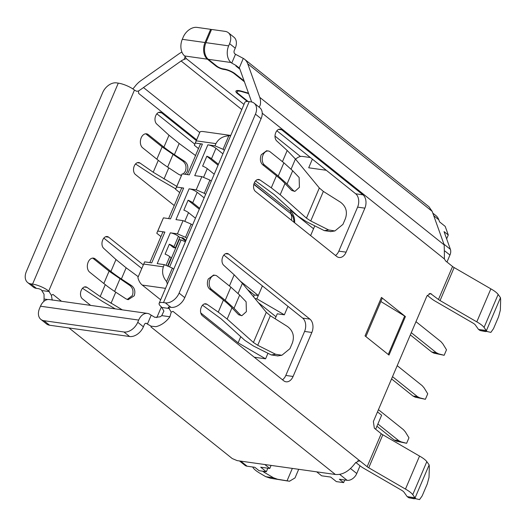 <?xml version="1.0" encoding="UTF-8"?>
<svg xmlns="http://www.w3.org/2000/svg" width="527" height="527" viewBox="0 0 527 527"><rect width="100%" height="100%" fill="white"/><g stroke="black" fill="none" stroke-linecap="round" stroke-linejoin="round"><path stroke-width="0.79" d="M155.05 317.333L160.056 316.832A9.947 6.825 -51.3 0 0 161.776 315.62L163.871 311.108M355.093 463.266C349.032 471.342 342.458 475.084 335.37 474.478L150.933 326.918L151.262 326.206L155.86 326.681A19.894 13.643 -51.3 0 0 169.918 316.767L171.209 312.149L172.988 311.371L360.257 461.191L357.754 460.842M171.235 312.149L168.752 307.979A2.49 0.679 23.1 0 1 168.284 307.261A2.49 0.679 23.1 0 1 169.154 307.103L170.972 307.36L165.32 302.841A12.437 8.531 -51.3 0 0 179.108 293.124L255.443 114.148A12.437 8.531 -51.3 0 0 254.119 103.16A12.437 8.531 -51.3 0 0 251.043 101.869L249.225 101.612A12.437 3.406 -156.9 0 0 244.851 102.383L159.134 303.354A12.437 3.406 -156.9 0 0 161.479 306.951L163.93 311.121M335.37 474.478L237.176 460.624L232.249 458.556L69.017 327.965M147.494 313.413L49.294 299.553A12.437 8.386 98 0 0 40.487 306.213L39.551 308.414A12.437 8.531 -51.3 0 0 40.875 319.408A12.437 8.531 -51.3 0 0 43.952 320.699L123.964 331.99A12.437 8.531 -51.3 0 0 137.751 322.274L138.687 320.073A12.437 8.386 -82 0 1 147.494 313.413A12.437 8.386 -82 0 1 150.445 314.724L155.017 317.406M151.157 315.291L147.402 324.092L151.249 326.246M355.099 463.246L359.071 460.664L360.191 461.145M427.278 295.331L431.172 298.447A16.166 4.427 23.1 0 0 435.315 301.227L472.521 322.814A6.219 1.7 23.1 0 1 475.321 324.955L478.523 329.428L486.276 330.521L484.069 327.438A16.166 4.427 -156.9 0 0 476.79 321.865L440.065 300.568A6.219 1.7 23.1 0 1 438.471 299.494L430.381 293.447L426.877 296.115L373.379 421.528L374.335 428.187L381.225 433.708A6.219 1.7 -156.9 0 0 382.819 434.775L419.545 456.079A16.166 4.427 23.1 0 1 426.824 461.645L429.149 464.906L429.327 467.153L429.024 477.39L427.272 483.931L422.167 495.9L419.551 499.596L415.849 498.753L415.078 497.896L429.149 464.9M413.049 498.582L408.8 497.758L407.2 496.645L403.998 492.165A6.219 1.7 23.1 0 0 401.199 490.024L363.992 468.444A16.166 4.427 23.1 0 1 359.849 465.664L355.745 462.377M407.2 496.645L414.953 497.738L412.746 494.649A16.166 4.427 -156.9 0 0 405.467 489.082L368.742 467.778A6.219 1.7 23.1 0 1 367.148 466.711L360.257 461.191M311.852 332.465A9.947 6.706 98 0 0 309.948 319.145L228.692 254.126A6.219 4.19 98 0 0 227.209 253.474A6.219 4.19 98 0 0 222.809 256.801L222.69 257.077A6.219 4.19 98 0 0 223.698 265.252L234.186 274.811L242.4 283.328L266.306 312.287L270.338 315.726L287.452 326.496C292.992 330.679 294.639 336.154 292.393 342.912L289.929 348.69L281.879 355.264L275.614 354.256L257.723 345.29L253.428 342.471L227.163 319.052L218.27 312.129L207.039 304.316A6.219 4.19 98 0 0 205.747 303.802A6.219 4.19 98 0 0 201.34 307.129L201.228 307.406A6.219 4.19 98 0 0 202.414 315.732L283.678 380.744A9.947 6.706 98 0 0 286.036 381.798A9.947 6.706 98 0 0 293.084 376.469L311.852 332.465L304.58 331.437L285.805 375.441A9.947 6.706 -82 0 1 282.472 379.783M223.856 255.055L302.676 318.117A9.947 6.706 -82 0 1 304.58 331.437M277.821 355.896L271.273 354.934L253.382 345.976L244.791 340.33L221.156 318.888L202.533 305.219M43.873 301.391A19.894 13.643 128.7 0 1 44.077 299.013L44.031 294.198M252.631 466.988L253.026 467.568A16.166 4.427 -156.9 0 0 259.541 473.029L265.746 476.678L273.5 477.772L264.495 472.482A6.219 1.7 23.1 0 1 262.703 471.204M61.527 301.286L52.97 294.435L51.369 295.232L52.219 300.159M147.402 324.092L146.697 323.525A2.49 1.68 98 0 0 146.104 323.262A2.49 1.68 98 0 0 144.345 324.599L143.403 326.799A12.437 8.531 128.7 0 1 129.622 336.516L49.604 325.225A12.437 8.531 128.7 0 1 46.528 323.934L40.875 319.408M227.163 319.052L231.966 307.788A84.557 23.155 -156.9 0 0 223.408 300.074L218.27 312.129M231.966 307.788L238.626 314.738L240.483 315.001L234.034 308.269L225.227 300.324L211.446 289.303A7.464 5.033 -82 0 1 210.023 279.31A7.464 5.033 -82 0 1 215.306 275.318A7.464 5.033 -82 0 1 217.078 276.102L230.859 287.123L239.666 295.067L246.116 301.8L246.392 311.628L241.827 315.726L240.483 315.001M213.573 275.068L208.205 279.053C206.749 283.328 207.223 286.662 209.627 289.046L223.408 300.074M249.225 101.612L163.502 302.584A12.437 3.406 -156.9 0 0 159.134 303.354M163.502 302.584L165.32 302.841M179.108 293.124L184.76 297.643L261.096 118.674L255.443 114.148M254.119 103.16L259.771 107.679A12.437 8.531 128.7 0 1 261.096 118.674M184.76 297.643A12.437 8.531 128.7 0 1 170.972 307.36M426.824 461.645L412.746 494.649M419.545 456.079L405.467 489.082M253.428 342.471L266.306 312.287M241.827 315.726L238.626 314.738M51.31 295.225L48.728 291.042L134.451 90.071L136.697 91.303L138.403 91.033M134.451 90.071A12.437 3.406 -156.9 0 0 118.292 83.134L116.474 82.877A12.437 8.531 -51.3 0 0 102.686 92.594L26.35 271.563A12.437 8.531 -51.3 0 0 27.674 282.558A12.437 8.531 -51.3 0 0 30.75 283.849L36.403 288.368L38.221 288.625A2.49 0.679 -156.9 0 1 41.455 290.015L44.004 294.191M287.228 480.92L270.417 478.233L265.746 476.678M270.417 478.233L277.459 479.227L273.5 477.772M277.459 479.227L287.057 480.802L292.34 468.404M264.91 471.513L264.495 472.482M414.327 498.819L412.997 498.575M181.92 52.101A19.894 13.643 128.7 0 0 178.64 54.05L140.986 80.591A19.894 13.643 128.7 0 0 134.49 87.041L132.83 88.898M196.63 139.813L138.687 93.463L138.463 91.039L142.633 88.187A9.947 6.825 -51.3 0 1 143.476 87.541L181.123 60.994A9.947 6.825 -51.3 0 1 184.022 59.511L185.306 56.488M196.307 140.571L161.684 112.877A6.219 4.19 98 0 0 160.208 112.218A6.219 4.19 98 0 0 155.808 115.551L155.689 115.828A6.219 4.19 98 0 0 156.697 124.003L169.002 135.228L179.173 143.496L195.563 155.564M156.855 113.806L194.779 144.148M175.708 188.864L155.531 177.144L135.525 163.963M176.769 186.374L153.219 172.237L140.037 163.067A6.219 4.19 98 0 0 138.739 162.547A6.219 4.19 98 0 0 134.339 165.88L134.22 166.157A6.219 4.19 98 0 0 135.406 174.483L174.246 205.55M143.285 264.883L108.667 237.19A6.219 4.19 98 0 0 107.192 236.537A6.219 4.19 98 0 0 102.785 239.864L102.666 240.141A6.219 4.19 98 0 0 103.674 248.316L115.986 259.541L126.151 267.808L138.239 276.708M115.261 308.868L102.508 301.457L82.508 288.276M122.323 309.863L100.196 296.549L87.014 287.38A6.219 4.19 98 0 0 85.723 286.859A6.219 4.19 98 0 0 81.323 290.193L81.204 290.469A6.219 4.19 98 0 0 82.39 298.796L90.631 305.39M103.832 238.118L141.756 268.46M286.807 480.868L289.521 481.21L287.083 480.802M289.521 481.21L295.015 477.917L298.69 469.3M30.75 283.849L32.569 284.106A12.437 3.406 23.1 0 1 48.728 291.042M164.016 179.028L168.778 167.863A74.61 20.428 23.1 0 1 158.298 160.333L153.219 172.237M145.564 133.805A7.464 5.033 -82 0 1 146.44 134.339L162.105 146.875L182.737 161.064L184.602 161.328L174.411 154.661A74.61 20.428 23.1 0 1 163.923 147.132L148.258 134.596A7.464 5.033 98 0 0 146.486 133.812A7.464 5.033 98 0 0 141.203 137.804A7.464 5.033 98 0 0 142.633 147.797L158.298 160.333M168.778 167.863L178.969 174.529L181.466 175.412M110.999 303.341L115.756 292.175A74.61 20.428 23.1 0 1 105.275 284.646L100.196 296.549M92.541 258.118A7.464 5.033 -82 0 1 93.417 258.652L109.082 271.181L129.714 285.377L131.579 285.634L121.388 278.974A74.61 20.428 23.1 0 1 110.907 271.445L95.235 258.909A7.464 5.033 98 0 0 93.463 258.118A7.464 5.033 98 0 0 88.18 262.117A7.464 5.033 98 0 0 89.61 272.11L105.275 284.646M115.756 292.175L125.946 298.835L128.173 299.692L134.214 295.799C135.584 291.471 134.701 288.085 131.579 285.634M36.403 288.368A12.437 8.531 128.7 0 1 33.326 287.077L27.674 282.558M184.602 161.328C187.724 163.772 188.607 167.158 187.237 171.492L185.155 174.272M156.809 317.636L161.394 306.885M182.737 161.064C185.866 163.508 186.742 166.894 185.379 171.229L183.291 174.009M181.716 174.878L180.274 175.162M129.714 285.377C132.844 287.821 133.72 291.207 132.356 295.535L127.244 299.468M211.367 29.894L210.648 29.321L197.012 27.397A12.437 8.531 -51.3 0 0 183.225 37.114L182.289 39.314A12.437 8.386 98 0 0 184.661 55.967L186.281 58.602L243.981 104.432M247.308 101.467L237.558 93.668A8.702 2.385 23.1 0 1 235.918 91.151A8.702 2.385 23.1 0 1 241.478 91.164L248.5 93.18M244.416 81.777L234.324 73.708A7.464 2.042 -156.9 0 0 224.285 69.498A6.219 1.7 23.1 0 1 215.918 66L207.394 59.176L184.661 55.967M186.275 58.616L184.022 59.511M210.648 29.321L205.023 42.522A12.437 8.386 98 0 0 207.394 59.176M259.231 107.251L260.331 104.794A19.894 13.643 128.7 0 0 259.758 97.35L247.743 63.8A19.894 13.643 128.7 0 0 244.561 59.248A19.894 13.643 128.7 0 0 243.296 58.398L239.232 67.937L235.977 65.48M444.386 254.297L444.393 258.955L445.658 260.977L452.548 266.491A6.219 1.7 -156.9 0 0 454.142 267.564L490.868 288.862A16.166 4.427 23.1 0 1 498.147 294.435L500.472 297.689L500.65 299.942L500.347 310.172L498.595 316.72L493.489 328.683L490.874 332.385L487.172 331.542L486.401 330.679L500.472 297.689M364.875 208.158A9.947 6.706 98 0 0 362.971 194.832L281.708 129.813A6.219 4.19 98 0 0 280.232 129.161A6.219 4.19 98 0 0 275.832 132.488L275.713 132.764A6.219 4.19 98 0 0 276.721 140.94L287.202 150.498L295.423 159.016L319.322 187.968L323.354 191.413L340.475 202.184C346.008 206.367 347.655 211.841 345.409 218.6L342.945 224.377L334.902 230.951L328.631 229.943L310.746 220.978L306.45 218.158L280.186 194.74L271.286 187.816L260.055 180.003A6.219 4.19 98 0 0 258.764 179.483A6.219 4.19 98 0 0 254.363 182.816L254.245 183.093A6.219 4.19 98 0 0 255.43 191.42L336.7 256.438A9.947 6.706 98 0 0 339.059 257.486A9.947 6.706 98 0 0 346.107 252.156L364.875 208.158L357.602 207.131L338.828 251.135A9.947 6.706 -82 0 1 335.495 255.476M276.873 130.742L355.699 193.804A9.947 6.706 -82 0 1 357.602 207.131M330.844 231.584L324.296 230.622L306.404 221.656L297.814 216.017L274.172 194.575L255.549 180.899M444.393 254.271L444.195 244.91L432.18 211.36L429.011 206.821M280.186 194.74L284.988 183.475A84.557 23.155 -156.9 0 0 276.431 175.761L271.286 187.816M284.988 183.475L291.648 190.431L293.506 190.688L287.057 183.956L278.249 176.018L264.468 164.991A7.464 5.033 -82 0 1 263.045 155.004A7.464 5.033 -82 0 1 268.329 151.005A7.464 5.033 -82 0 1 270.101 151.789L283.882 162.817L292.689 170.761L299.138 177.487L299.415 187.322L294.85 191.42L293.506 190.688M266.596 150.762L261.227 154.747C259.771 159.016 260.246 162.349 262.65 164.734L276.431 175.761M251.649 101.981L239.943 69.294A9.947 6.825 -51.3 0 0 239.232 67.937M484.372 331.364L480.123 330.548L478.523 329.428M498.147 294.435L484.069 327.438M490.868 288.862L476.79 321.865M306.45 218.158L319.322 187.968M294.85 191.42L291.648 190.431M243.296 58.398L235.497 54.281L231.742 63.082L235.991 65.44L235.898 65.994L239.91 69.202M485.65 331.608L484.32 331.358M231.742 63.082L231.037 62.515A12.437 8.386 -82 0 1 228.659 45.856L229.601 43.662A12.437 8.531 -51.3 0 0 228.277 32.667A12.437 8.531 -51.3 0 0 225.2 31.376L211.558 29.453L205.932 42.654A12.437 8.386 98 0 0 208.303 59.307L216.828 66.125A4.974 1.364 -156.9 0 0 223.52 68.932A8.702 2.385 23.1 0 1 235.233 73.833L244.113 80.934M248.652 93.608L241.827 91.645A7.464 2.042 -156.9 0 0 237.064 91.639A7.464 2.042 -156.9 0 0 238.467 93.793L248.085 101.494M228.277 32.667L233.929 37.186A12.437 8.531 128.7 0 1 235.253 48.181L234.311 50.381A2.49 1.68 98 0 0 234.792 53.714L235.497 54.281M381.456 297.406L405.421 316.575L388.998 355.079L365.033 335.91L381.456 297.406A3.729 1.021 23.1 0 1 382.154 298.48L365.896 336.601M380.863 301.523L404.657 316.055A3.729 1.021 23.1 0 1 405.421 316.575M239.502 460.947L244.943 465.301A8.702 5.968 -51.3 0 0 247.097 466.211L254.824 467.297L259.067 470.69L266.339 471.718L267.835 468.207M264.824 464.524L269.765 468.477L260.687 467.192L266.339 471.718M269.765 468.477L271.069 465.407M344.75 479.992L343.624 482.627L336.351 481.599L330.699 477.073L321.622 475.795L316.681 471.843M343.624 482.627L339.388 479.234L347.115 480.321A8.702 5.968 -51.3 0 0 356.766 473.523L360.046 465.815M375.646 429.241L381.634 415.217L377.49 411.903M446.968 262.031L449.946 255.055A8.702 5.968 -51.3 0 0 450.401 249.35L444.044 231.597L448.286 234.989L445.203 226.393L439.551 221.867L438.8 219.766A18.201 12.483 -51.3 0 0 435.895 215.596L432.812 213.125M448.286 234.989L446.639 238.843M438.576 353.834L444.156 355.284L434.024 353.189L438.576 353.834L436.251 352.649L411.284 332.669M444.156 355.284L446.501 349.783L442.838 343.835L440.947 341.648L415.974 321.668M419.802 397.839L425.388 399.288L415.256 397.193L419.802 397.839L417.483 396.653L392.516 376.673M425.388 399.288L427.733 393.788L424.07 387.839L422.173 385.652L397.206 365.672M401.034 441.837L406.62 443.293L396.488 441.198L401.034 441.837L398.715 440.651L377.885 423.991M406.62 443.293L408.965 437.792L405.303 431.837L403.405 429.65L378.439 409.677M326.292 170.274L308.697 167.797L312.386 159.147M310.363 157.533L302.762 156.46A9.947 8.057 106.6 0 0 296.787 158.232L295.515 159.128M262.406 285.897L256.886 298.829L284.356 314.81L287.966 306.345M284.356 314.81L277.261 313.809L275.153 318.756M254.264 357.22L265.588 358.815L267.953 353.268M310.627 235.582L314.777 225.852M376.937 426.224L394.17 440.012L398.715 440.651M391.561 378.906L412.937 396.008L417.483 396.653M410.329 334.902L431.705 352.003L436.251 352.649M434.024 353.189L431.705 352.003M415.256 397.193L412.937 396.008M396.488 441.198L394.17 440.012M256.886 298.829L254.976 298.559M276.003 316.76L258.322 302.61M240.753 336.667L238.118 342.833L265.588 358.815M238.118 342.833L200.767 312.946M160.939 236.57L156.776 233.244L157.79 231.057L164.885 232.058L151.743 262.861L144.655 261.86L137.896 277.518A16.166 10.902 98 0 0 142.257 285.067L160.656 299.791M291.648 210.431L290.43 210.26L290.713 209.581M313.545 228.751L290.43 210.26M173.712 269.172L172.375 268.098L164.292 264.633L157.198 263.632L170.34 232.829L177.434 233.83L185.511 237.295L186.848 238.369M241.023 281.708L258.296 295.528L254.297 294.962L247.565 289.58M192.48 225.167L191.143 224.094L183.06 220.629L175.972 219.627L189.107 188.824L196.202 189.825L204.278 193.29L205.622 194.364M185.511 237.295L191.143 224.094M253.52 296.793L254.297 294.962M186.011 240.332L182.922 237.861L179.832 237.427L178.416 236.294L173.963 246.748L175.372 247.874L179.832 237.427M167.388 284A16.166 10.902 -82 0 1 166.624 281.57L172.375 268.098M164.292 264.633L163.357 266.833C161.703 272.176 162.797 277.09 166.624 281.57M137.896 277.518L144.655 261.86M198.475 148.561L194.318 145.235L195.333 143.048L202.421 144.049L189.285 174.852L182.19 173.851L176.558 187.052L183.653 188.053L170.511 218.857L163.423 217.855L156.776 233.244M179.707 192.566L175.55 189.239L176.558 187.052M182.19 173.851L175.55 189.239M230.754 135.446L203.165 131.552A16.166 10.902 98 0 0 200.062 131.763L194.318 145.235M195.333 143.048L200.062 131.763M228.797 135.814C222.921 136.137 218.619 138.733 215.905 143.621L214.97 145.821L223.046 149.293L228.797 135.814A16.166 10.902 -82 0 1 230.714 135.538M223.046 149.293L224.39 150.36M211.248 181.163L209.911 180.089L201.828 176.624L194.74 175.623L207.875 144.82L214.97 145.821M204.278 193.29L209.911 180.089M185.688 241.096L181.374 237.644M167.994 266.221L179.312 239.686L181.13 239.943L185.399 241.774M181.13 239.943L169.622 266.919M189.107 188.824A6.219 1.7 23.1 0 1 197.19 192.296L204.133 197.849M170.34 232.829A6.219 1.7 23.1 0 1 178.416 236.294M183.06 220.629L177.434 233.83M175.372 247.874L173.554 247.624L169.319 244.232L165.089 254.133A6.219 1.7 -156.9 0 1 169.74 256.649L166.018 265.371M167.619 266.056L171.15 257.775L169.74 256.649M157.79 231.057L163.423 217.855M196.202 189.825L201.828 176.624M158.205 243.158A6.219 1.7 23.1 0 1 158.238 242.894L162.698 232.447A6.219 1.7 23.1 0 1 164.885 232.058M176.973 199.153A6.219 1.7 23.1 0 1 177.006 198.89L181.466 188.442A6.219 1.7 23.1 0 1 183.653 188.053M195.741 155.149A6.219 1.7 23.1 0 1 195.78 154.892L200.234 144.438A6.219 1.7 23.1 0 1 202.421 144.049M207.875 144.82A6.219 1.7 23.1 0 1 215.958 148.291L222.901 153.844M218.066 165.188L206.854 156.223L202.631 166.124A6.219 1.7 -156.9 0 1 207.276 168.64L203.554 177.362M187.375 174.582L191.558 164.793A6.219 1.7 -156.9 0 1 191.723 164.582L195.945 154.681A6.219 1.7 23.1 0 0 195.78 154.892M168.607 218.586L172.784 208.791A6.219 1.7 -156.9 0 1 172.948 208.587L177.171 198.686A6.219 1.7 23.1 0 0 177.006 198.89M149.839 262.591L154.016 252.795A6.219 1.7 -156.9 0 1 154.18 252.591L158.403 242.69A6.219 1.7 23.1 0 0 158.238 242.894M199.298 209.193L188.086 200.227L183.864 210.128A6.219 1.7 -156.9 0 1 188.508 212.644L184.786 221.366M188.086 200.227A6.219 1.7 23.1 0 1 192.73 202.743L199.674 208.303M195.451 218.204L188.508 212.644M169.319 244.232A6.219 1.7 23.1 0 1 173.963 246.748M206.854 156.223A6.219 1.7 23.1 0 1 211.498 158.739L218.448 164.299M214.219 174.2L207.276 168.64M169.918 316.767L161.776 315.62M169.457 308.545L162.184 307.518M309.948 319.145L302.676 318.117M228.692 254.126L225.609 253.691M207.039 304.316L204.364 303.941M271.273 354.934L275.614 354.256M293.084 376.469L285.805 375.441M146.697 323.525L145.465 323.354M40.487 306.213L138.687 320.073M368.742 467.778L382.819 434.775M381.225 433.708L367.148 466.711M211.446 289.303L209.627 289.046M234.186 274.811L229.423 285.977M238.079 293.467L242.4 283.328M408.8 497.758L415.849 498.753M257.723 345.29L270.338 315.726M44.077 299.013L47.825 299.54M49.433 291.609L42.16 290.581M239.666 295.067L234.034 308.269M230.859 287.123L225.227 300.324M161.684 112.877L158.607 112.442M140.037 163.067L137.356 162.685M87.014 287.38L84.34 287.004M108.667 237.19L105.591 236.755M199.726 132.547L143.476 87.541M118.292 83.134L32.569 284.106M146.44 134.339L148.258 134.596M174.411 154.661L179.173 143.496M169.002 135.228L163.923 147.132M93.417 258.652L95.235 258.909M121.388 278.974L126.151 267.808M115.986 259.541L110.907 271.445M137.751 322.274L143.403 326.799M49.604 325.225L43.952 320.699M129.622 336.516L123.964 331.99M300.489 156.493L275.002 136.104M241.801 109.537L181.123 60.994M167.632 167.105L172.942 154.655M162.105 146.875L156.855 159.18M114.609 291.418L119.919 278.967M109.082 271.181L103.832 283.493M276.866 130.749L310.337 157.527M215.918 66L216.11 65.552M224.469 69.07L224.285 69.498M234.324 73.708L234.502 73.286M237.558 93.668L237.769 93.174M205.023 42.522L182.289 39.314M431.58 293.98L429.11 293.631M362.971 194.832L355.699 193.804M281.708 129.813L278.631 129.379M260.055 180.003L257.38 179.628M324.296 230.622L328.631 229.943M346.107 252.156L338.828 251.135M262.235 113.213L444.393 258.955M444.195 244.91L259.758 97.35M168.752 307.979L169.127 307.103M440.065 300.568L454.142 267.564M452.548 266.491L438.471 299.494M264.468 164.991L262.65 164.734M287.202 150.498L282.439 161.664M291.095 169.154L295.423 159.016M480.123 330.548L487.172 331.542M310.746 220.978L323.354 191.413M432.18 211.36L247.743 63.8M292.689 170.761L287.057 183.956M283.882 162.817L278.249 176.018M231.037 62.515L208.303 59.307M228.659 45.856L205.932 42.654M241.972 91.303L241.827 91.645M235.253 48.181L229.601 43.662M404.657 316.055L388.261 354.493M240.74 461.125L247.097 466.211M347.115 480.321L339.665 474.366M350.58 468.575L356.766 473.523M449.946 255.055L444.92 251.036M443.932 244.172L450.401 249.35M433.741 215.714L438.8 219.766M165.531 288.355L142.257 285.067M294.639 222.789A12.767 8.61 98 0 0 290.779 211.861A2.49 1.706 -51.3 0 0 290.713 213.633L253.869 184.16M254.389 182.744L290.779 211.861M143.713 264.06L163.357 266.833M215.905 143.621L196.268 140.847M293.21 217.282A10.863 7.325 98 0 0 293.144 217.124A10.863 7.325 98 0 0 290.713 213.633L253.81 184.404M294.198 222.44L293.275 217.447A10.388 7.003 98 0 0 290.944 214.114A11.937 8.188 128.7 0 1 291.411 220.207M197.19 192.296L192.73 202.743M215.958 148.291L211.498 158.739M213.488 275.061L215.306 275.318M281.517 355.317L277.479 355.949M287.004 480.894L289.685 481.23M266.51 150.748L268.329 151.005M334.533 231.004L330.501 231.636M429.05 206.847L244.574 59.261M237.064 91.639L237.545 90.512M293.275 217.447L293.144 217.117"/></g></svg>
